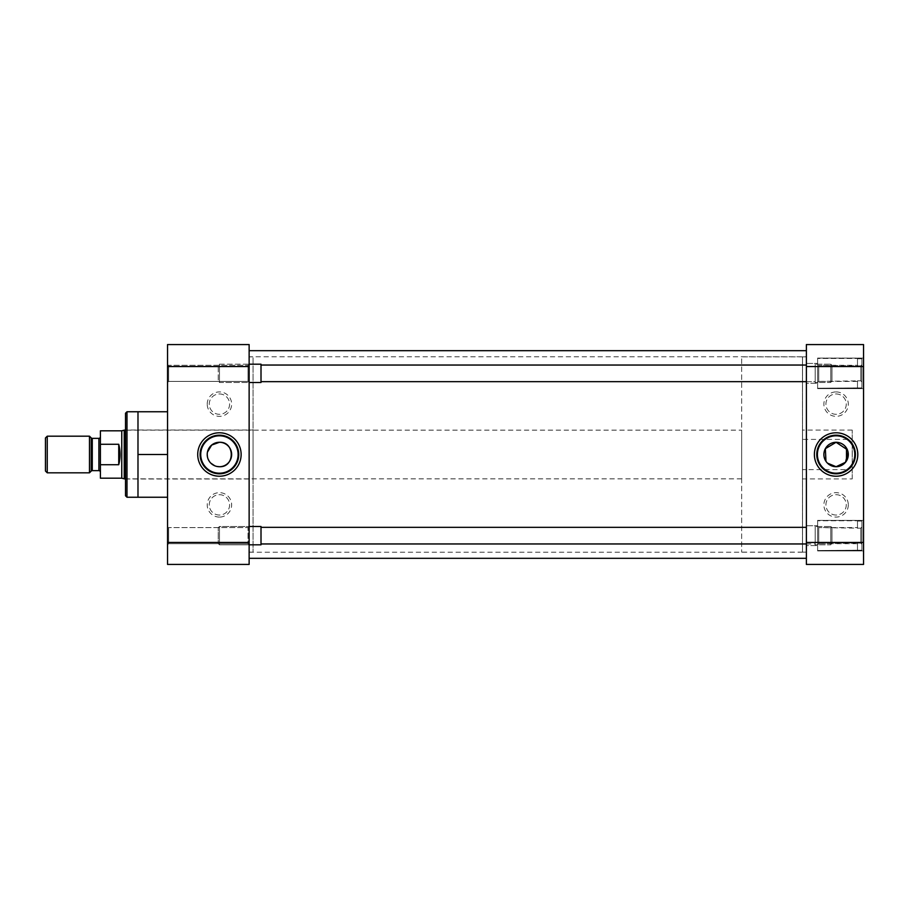 <?xml version="1.0" encoding="UTF-8"?>
<svg xmlns="http://www.w3.org/2000/svg" width="909" height="909" viewBox="0 0 909 909"><rect width="100%" height="100%" fill="white"/><g stroke="black" fill="none" stroke-linecap="round" stroke-linejoin="round"><path stroke-width="0.68" stroke-dasharray="4.54 3.41" d="M168.642 543.707L167.54 544.809L167.54 526.493L167.54 544.809L167.54 526.493L167.54 544.809L168.642 543.707L168.642 527.595L167.54 526.493L168.642 527.595L168.642 543.707L168.642 527.595L168.642 543.707L248.032 543.707L168.642 543.707M168.642 381.405L167.54 382.507L167.54 364.191L167.54 382.507L167.54 364.191L167.54 382.507L168.642 381.405L168.642 365.293L167.54 364.191L168.642 365.293L168.642 381.405L168.642 365.293L168.642 381.405L248.032 381.405L168.642 381.405M219.433 517.085A12.215 12.215 0 0 1 207.218 504.87A12.215 12.215 0 0 1 219.433 492.655A12.215 12.215 0 0 1 231.647 504.87A12.215 12.215 0 0 1 219.433 517.085M219.433 515.051A10.181 10.181 0 0 1 209.252 504.87A10.181 10.181 0 0 1 219.433 494.689A10.181 10.181 0 0 1 229.602 504.87A10.181 10.181 0 0 1 219.433 515.051A10.181 10.181 0 0 1 209.252 504.87A10.181 10.181 0 0 1 219.433 494.689A10.181 10.181 0 0 1 229.602 504.87A10.181 10.181 0 0 1 219.433 515.051M219.433 393.949A10.181 10.181 0 0 1 229.602 404.13A10.181 10.181 0 0 1 219.433 414.311A10.181 10.181 0 0 1 209.252 404.13A10.181 10.181 0 0 1 219.433 393.949A10.181 10.181 0 0 1 229.602 404.13A10.181 10.181 0 0 1 219.433 414.311A10.181 10.181 0 0 1 209.252 404.13A10.181 10.181 0 0 1 219.433 393.949M207.218 404.13A12.215 12.215 0 0 1 219.433 391.915A12.215 12.215 0 0 1 231.647 404.13A12.215 12.215 0 0 1 219.433 416.345A12.215 12.215 0 0 1 207.218 404.13M249.134 526.493L248.032 527.595L248.032 543.707L248.032 527.595L168.642 527.595L248.032 527.595L248.032 543.707L249.134 544.809L249.134 526.493L249.134 544.809L249.134 526.493L249.134 544.809L219.467 544.809L219.467 526.493L219.467 544.809L219.467 526.493L219.467 544.809L261.008 544.809L261.008 526.493L261.008 544.809L261.008 526.493L219.467 526.493L218.251 527.697L218.251 543.605L218.251 527.697L219.467 526.493L249.134 526.493L248.032 527.595L248.032 543.707L249.134 544.809M249.134 364.191L248.032 365.293L248.032 381.405L248.032 365.293L168.642 365.293L248.032 365.293L248.032 381.405L249.134 382.507L249.134 364.191L249.134 382.507L249.134 364.191L249.134 382.507L219.467 382.507L219.467 364.191L219.467 382.507L219.467 364.191L219.467 382.507L218.251 381.303L218.251 365.395L219.467 364.191L249.134 364.191L248.032 365.293L248.032 381.405L249.134 382.507M167.54 497.246L137.986 497.246L137.986 411.754L167.54 411.754L167.54 497.246L167.54 411.754M249.134 356.862L249.134 552.138L249.134 356.862L253.043 356.862L253.043 552.138L253.043 356.862M249.134 552.138L253.043 552.138M219.433 435.797A18.703 18.703 0 0 0 200.73 454.5A18.703 18.703 0 0 0 219.433 473.203A18.703 18.703 0 0 0 238.124 454.5A18.703 18.703 0 0 0 219.433 435.797M125.522 430.002L125.522 478.998L125.522 430.002L253.043 430.002L253.043 478.998L253.043 430.002M125.522 478.998L253.043 478.998M217.012 466.476L214.706 465.772M210.797 463.136L209.297 461.317M208.161 459.227L207.457 456.932M207.218 454.5L207.457 452.091M167.54 366.554L167.54 344.568L249.134 344.568L249.134 366.554L167.54 366.554L167.54 542.446L249.134 542.446L249.134 366.554L167.54 366.554M167.54 564.432L167.54 542.446L249.134 542.446L249.134 564.432L167.54 564.432M137.986 454.5L137.986 433.127L137.986 475.873L137.986 454.5L167.54 454.5M137.986 433.127L137.986 411.754L137.986 433.127M126.987 497.246L126.987 411.754M125.522 495.78L125.522 413.22M249.134 350.681L249.134 558.319L249.134 350.681M806.385 558.319L806.385 350.681L806.385 558.319M249.134 356.782L249.134 552.217L249.134 356.782L806.385 356.782L806.385 552.217L806.385 356.782M249.134 552.217L806.385 552.217M817.623 358.078L863.55 358.078L863.55 388.62L863.55 358.078L863.55 388.62L863.55 358.078L817.623 358.078L817.623 388.62L863.55 388.62L817.623 388.62L817.623 358.078M817.623 520.38L863.55 520.38L863.55 550.922L863.55 520.38L863.55 550.922L863.55 520.38L817.623 520.38L817.623 550.922L863.55 550.922L817.623 550.922L817.623 520.38M836.098 391.915A12.215 12.215 0 0 1 848.302 404.13A12.215 12.215 0 0 1 836.098 416.345A12.215 12.215 0 0 1 823.884 404.13A12.215 12.215 0 0 1 836.098 391.915M836.098 393.949A10.181 10.181 0 0 1 846.268 404.13A10.181 10.181 0 0 1 836.098 414.311A10.181 10.181 0 0 1 825.917 404.13A10.181 10.181 0 0 1 836.098 393.949A10.181 10.181 0 0 1 846.268 404.13A10.181 10.181 0 0 1 836.098 414.311A10.181 10.181 0 0 1 825.917 404.13A10.181 10.181 0 0 1 836.098 393.949M836.098 515.051A10.181 10.181 0 0 1 825.917 504.87A10.181 10.181 0 0 1 836.098 494.689A10.181 10.181 0 0 1 846.268 504.87A10.181 10.181 0 0 1 836.098 515.051A10.181 10.181 0 0 1 825.917 504.87A10.181 10.181 0 0 1 836.098 494.689A10.181 10.181 0 0 1 846.268 504.87A10.181 10.181 0 0 1 836.098 515.051M848.302 504.87A12.215 12.215 0 0 1 836.098 517.085A12.215 12.215 0 0 1 823.884 504.87A12.215 12.215 0 0 1 836.098 492.655A12.215 12.215 0 0 1 848.302 504.87M806.385 552.138L806.385 356.862L806.385 552.138L802.477 552.138L802.477 356.862L802.477 552.138M806.385 356.862L802.477 356.862M806.385 363.43L817.623 363.43L817.623 383.268L817.623 363.43L817.623 383.268L817.623 363.43L806.385 363.43L806.385 383.268L817.623 383.268L806.385 383.268L806.385 363.43M806.385 525.732L817.623 525.732L817.623 545.57L817.623 525.732L817.623 545.57L817.623 525.732L806.385 525.732L806.385 545.57L817.623 545.57L806.385 545.57L806.385 525.732M854.79 454.5A18.703 18.703 0 0 0 836.098 435.797A18.703 18.703 0 0 0 817.396 454.5A18.703 18.703 0 0 0 836.098 473.203A18.703 18.703 0 0 0 854.79 454.5M852.21 478.929L852.21 430.071L852.21 478.929L802.477 478.929L802.477 430.071L802.477 478.929M852.21 430.071L802.477 430.071M847.358 449.773L848.063 452.068M863.55 542.446L863.55 564.432L806.385 564.432L806.385 542.446L863.55 542.446L863.55 366.554L806.385 366.554L806.385 542.446L863.55 542.446M863.55 344.568L863.55 366.554L806.385 366.554L806.385 344.568L863.55 344.568M827.451 463.136L825.963 461.317M857.494 387.916L817.623 388.234L817.623 358.464L817.623 388.234L817.623 358.464L817.623 388.234L861.891 387.916L857.494 387.916L857.494 380.803L860.789 380.803L860.789 365.895L857.494 365.895L860.789 365.895L861.891 364.714L861.891 358.782L861.891 387.916L861.891 358.782L857.494 358.782L861.891 358.782L861.891 381.985L861.891 364.714L860.789 365.895L860.789 380.803L861.891 381.985L861.891 387.916L861.891 381.985L860.789 380.803L857.494 380.803L857.494 388.234L861.891 387.916L857.494 387.916L857.494 380.803L857.494 381.405L818.725 381.405L817.623 382.507L817.623 364.191L817.623 382.507L817.623 364.191L817.623 382.507L818.725 381.405L818.725 365.293L818.725 381.405L818.725 365.293L817.623 364.191L818.725 365.293L818.725 381.405L860.789 380.803L860.789 365.895L818.725 365.293L857.494 365.293L857.494 365.895L857.494 358.464L817.623 358.464L857.494 358.464L857.494 365.895L860.789 365.895L861.891 364.714L861.891 358.782L861.891 387.916L861.891 358.782L857.494 358.782L861.891 358.782L861.891 381.985L861.891 364.714L860.789 365.895L860.789 380.803L861.891 381.985L861.891 387.916L861.891 381.985L860.789 380.803L857.494 380.803L857.494 387.916M857.494 365.895L857.494 358.782L857.494 365.895M857.494 381.405L857.494 380.803L857.494 381.405M857.494 550.218L817.623 550.536L817.623 520.766L817.623 550.536L817.623 520.766L817.623 550.536L861.891 550.218L857.494 550.218L857.494 543.105L860.789 543.105L860.789 528.197L857.494 528.197L860.789 528.197L861.891 527.015L861.891 521.084L861.891 550.218L861.891 521.084L857.494 521.084L861.891 521.084L861.891 544.286L861.891 527.015L860.789 528.197L860.789 543.105L861.891 544.286L861.891 550.218L861.891 544.286L860.789 543.105L857.494 543.105L857.494 550.536L861.891 550.218L857.494 550.218L857.494 543.105L857.494 543.707L818.725 543.707L817.623 544.809L817.623 526.493L817.623 544.809L817.623 526.493L817.623 544.809L818.725 543.707L818.725 527.595L818.725 543.707L818.725 527.595L817.623 526.493L818.725 527.595L818.725 543.707L860.789 543.105L860.789 528.197L818.725 527.595L857.494 527.595L857.494 528.197L857.494 520.766L817.623 520.766L857.494 520.766L857.494 528.197L860.789 528.197L861.891 527.015L861.891 521.084L861.891 550.218L861.891 521.084L857.494 521.084L861.891 521.084L861.891 544.286L861.891 527.015L860.789 528.197L860.789 543.105L861.891 544.286L861.891 550.218L861.891 544.286L860.789 543.105L857.494 543.105L857.494 550.218M857.494 528.197L857.494 521.084L857.494 528.197M857.494 543.707L857.494 543.105L857.494 543.707M261.008 381.655L261.008 365.043L261.008 381.655L261.008 365.043L261.008 381.655L815.18 381.655L815.18 365.043L815.18 381.655L815.18 365.043L815.18 381.655L806.385 381.655M261.008 365.043L806.385 365.043M261.008 364.191L261.008 382.507L219.467 382.507L218.251 381.303L218.251 365.395L218.251 381.303L218.251 365.395L219.467 364.191L261.008 364.191L261.008 382.507L261.008 364.191M830.781 364.191L830.781 382.507L815.18 382.507L815.18 364.191L815.18 382.507L815.18 364.191L815.18 382.507L830.781 382.507L830.781 364.191L815.18 364.191L830.781 364.191L830.781 382.507L830.781 364.191L831.985 365.395L831.985 381.303L830.781 382.507L831.985 381.303L831.985 365.395L831.985 381.303L831.985 365.395L830.781 364.191M806.385 543.957L815.18 543.957L815.18 527.345L815.18 543.957L815.18 527.345L815.18 543.957L261.008 543.957L261.008 527.345L261.008 543.957M806.385 527.345L261.008 527.345M830.781 526.493L830.781 544.809L815.18 544.809L815.18 526.493L815.18 544.809L815.18 526.493L815.18 544.809L830.781 544.809L830.781 526.493L815.18 526.493L830.781 526.493L830.781 544.809L830.781 526.493L831.985 527.697L831.985 543.605L830.781 544.809L831.985 543.605L831.985 527.697L831.985 543.605L831.985 527.697L830.781 526.493M218.251 543.605L219.467 544.809L218.251 543.605L218.251 527.697L218.251 543.605M100.41 472.157L100.41 436.843L100.41 472.157M852.267 463.84L852.267 445.16L852.267 463.84A5.761 5.761 0 0 1 846.495 469.612L802.522 469.612L802.522 439.388L802.522 469.612M852.267 445.16A5.761 5.761 0 0 0 846.495 439.388L802.522 439.388M741.653 430.15L741.653 478.85L741.653 430.15L125.522 430.15M741.653 478.85L125.522 478.85M121.761 478.191L121.761 430.809M124.226 478.85L124.226 430.15M802.522 356.862L802.522 552.138L802.522 356.862L741.653 356.862L741.653 552.138L741.653 356.862M802.522 552.138L741.653 552.138M45.45 471.021L45.45 437.979M47.245 472.816L47.245 436.184M100.41 478.191L100.41 464.726L118.738 464.726C120.511 457.909 120.511 451.091 118.738 444.274L100.41 444.274L100.41 430.809M100.41 464.726L100.41 444.274M118.738 444.274L118.738 464.726M89.48 472.816L89.48 436.184M846.495 448.103L846.495 460.897M98.899 438.354L98.899 470.646M92.275 470.646L92.275 438.354M91.207 437.911L91.207 471.089"/><path stroke-width="1.36" d="M241.135 454.5A21.714 21.714 0 0 0 219.433 432.786A21.714 21.714 0 0 0 197.719 454.5A21.714 21.714 0 0 0 219.433 476.214A21.714 21.714 0 0 0 241.135 454.5M238.749 454.5A19.316 19.316 0 0 0 219.433 435.184A19.316 19.316 0 0 0 200.105 454.5A19.316 19.316 0 0 0 219.433 473.816A19.316 19.316 0 0 0 238.749 454.5M167.54 411.754L126.987 411.754L126.987 497.246L167.54 497.246M219.433 435.797A18.703 18.703 0 0 0 200.73 454.5A18.703 18.703 0 0 0 219.433 473.203A18.703 18.703 0 0 0 238.124 454.5A18.703 18.703 0 0 0 219.433 435.797M126.987 411.754L125.522 413.22L125.522 495.78L126.987 497.246M207.457 452.091L211.672 445.058L219.433 442.285A12.215 12.215 0 0 0 207.218 454.5A12.215 12.215 0 0 0 219.433 466.715L217.012 466.476M214.706 465.772L210.797 463.136M209.297 461.317L208.161 459.227M207.457 456.932L207.218 454.5M167.54 366.554L249.134 366.554L249.134 344.568L167.54 344.568L167.54 564.432L249.134 564.432L249.134 542.446L167.54 542.446M137.986 411.754L137.986 454.5L167.54 454.5M137.986 454.5L137.986 497.246M249.134 366.554L249.134 542.446M219.433 442.285C235.204 441.501 235.17 467.51 219.433 466.715A12.215 12.215 0 0 0 231.647 454.5A12.215 12.215 0 0 0 219.433 442.285M249.134 558.319L806.385 558.319M249.134 350.681L806.385 350.681M814.384 454.5A21.714 21.714 0 0 0 836.098 476.214A21.714 21.714 0 0 0 857.801 454.5A21.714 21.714 0 0 0 836.098 432.786A21.714 21.714 0 0 0 814.384 454.5M816.771 454.5A19.316 19.316 0 0 0 836.098 473.816A19.316 19.316 0 0 0 855.414 454.5A19.316 19.316 0 0 0 836.098 435.184A19.316 19.316 0 0 0 816.771 454.5M836.098 473.203A18.703 18.703 0 0 0 854.79 454.5A18.703 18.703 0 0 0 836.098 435.797A18.703 18.703 0 0 0 817.396 454.5A18.703 18.703 0 0 0 836.098 473.203M825.963 461.317L825.349 448.694L836.098 442.285A12.215 12.215 0 0 0 823.884 454.5A12.215 12.215 0 0 0 836.098 466.715A12.215 12.215 0 0 0 848.302 454.5A12.215 12.215 0 0 0 836.098 442.285L847.358 449.773M848.063 452.068L845.518 462.272L836.098 466.715L827.451 463.136M863.55 542.446L806.385 542.446L806.385 564.432L863.55 564.432L863.55 344.568L806.385 344.568L806.385 366.554L863.55 366.554M806.385 542.446L806.385 366.554M806.385 381.655L261.008 381.655M806.385 365.043L261.008 365.043M249.134 364.191L261.008 364.191L261.008 382.507L249.134 382.507M806.385 543.957L261.008 543.957M806.385 527.345L261.008 527.345M249.134 526.493L261.008 526.493L261.008 544.809L249.134 544.809M100.41 472.157A1.511 1.511 0 0 0 98.899 470.646L98.899 438.354A1.511 1.511 0 0 0 100.41 436.843M91.207 471.089L91.207 437.911A1.511 1.511 0 0 0 92.275 438.354L92.275 470.646A1.511 1.511 0 0 0 91.207 471.089L89.48 472.816L47.245 472.816L47.245 436.184L89.48 436.184L89.48 472.816M125.522 430.15L124.226 430.15L124.226 478.85L125.522 478.85M118.738 444.274L100.41 444.274L100.41 430.809L121.761 430.809L121.761 478.191L100.41 478.191L100.41 464.726L118.738 464.726L118.738 444.274C120.511 451.091 120.511 457.909 118.738 464.726M98.899 438.354L92.275 438.354M98.899 470.646L92.275 470.646M91.207 437.911L89.48 436.184M47.245 436.184L45.45 437.979L45.45 471.021L47.245 472.816M100.41 444.274L100.41 464.726M846.495 460.897L846.495 448.103M121.761 478.191L124.226 478.85M121.761 430.809L124.226 430.15"/></g></svg>
